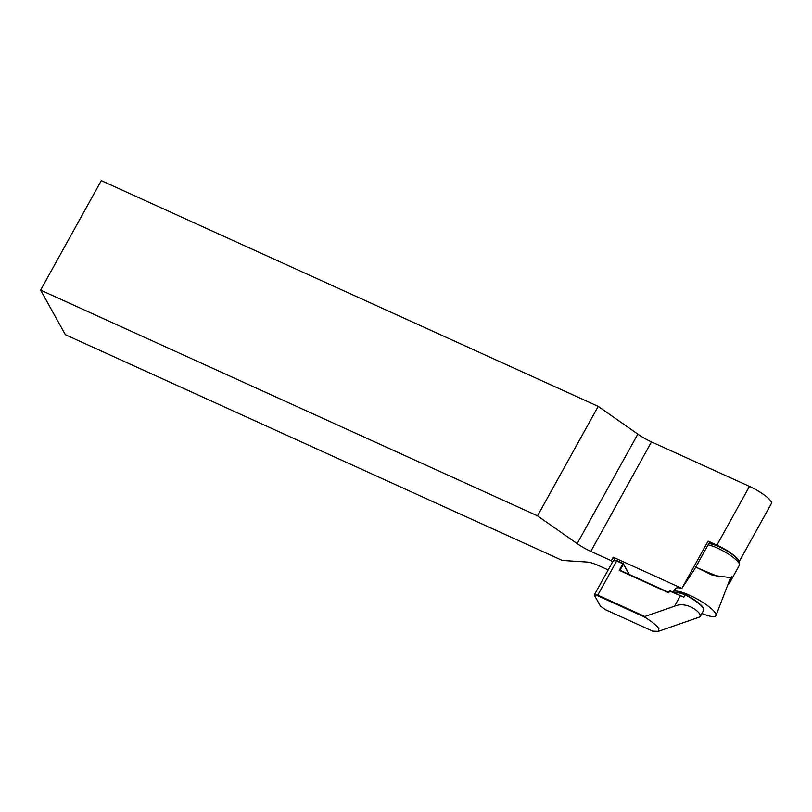 <?xml version="1.0" encoding="UTF-8"?>
<svg xmlns="http://www.w3.org/2000/svg" width="812" height="812" viewBox="0 0 812 812"><rect width="100%" height="100%" fill="white"/><g stroke="black" fill="none" stroke-linecap="round" stroke-linejoin="round"><path stroke-width="1.22" d="M730.029 577.555A19.589 4.375 29 0 1 730.1 577.667A19.589 4.375 29 0 1 730.353 578.205L715.971 615.547A24.461 5.461 -151 0 0 715.545 613.385A24.461 5.461 -151 0 0 693.763 597.246A24.461 5.461 -151 0 0 673.199 591.836A24.461 5.461 -151 0 0 673.026 592.151M701.933 613.496A24.461 5.461 -151 0 0 715.971 615.547M695.722 567.152L718.701 576.865M675.351 592.77L676.02 592.598A20.036 4.476 29 0 1 685.47 594.617L685.125 594.871A20.544 4.588 -151 0 0 675.351 592.77A20.544 4.588 -151 0 0 674.833 592.973M658.309 631.36L699.315 617.14L700.289 616.45L699.985 614.532C698.32 610.614 685.907 601.235 674.559 606.209L644.86 616.501L644.921 617.211C652.594 622.144 657.263 626.001 658.908 628.772L658.309 631.36L652.645 631.127L605.539 609.721L600.444 606.158L594.587 595.602L597.805 595.815L644.921 617.211M629.127 574.409L623.423 564.137L620.033 570.268L668.621 592.344L669.585 590.588L683.846 597.185L669.687 591.055L668.712 592.801L619.241 570.328L622.885 563.761L616.704 560.95L597.774 595.115L644.86 616.501M700.289 616.45L703.679 610.34A20.544 4.588 -151 0 0 703.71 609.152A20.544 4.588 -151 0 0 685.125 594.871L683.846 597.185M695.752 567.091L712.631 575.353L730.069 577.545L731.602 576.804L729.775 582.59L739.407 565.203A20.544 4.588 -151 0 0 739.438 564.025A20.544 4.588 -151 0 0 739.103 563.274A20.544 4.588 -151 0 0 726.111 552.647A20.544 4.588 -151 0 0 708.105 544.811M729.775 582.59L728.374 584.579M739.438 564.025L738.402 560.737A17.976 4.009 -151 0 0 738.108 560.077A17.976 4.009 -151 0 0 724.852 549.683A17.976 4.009 -151 0 0 708.744 543.664M708.084 541.107L681.887 588.375L694.524 569.313L709.404 542.467A2.568 0.568 29 0 0 708.084 541.107L716.925 545.116A20.544 4.588 29 0 1 738.555 560.28A20.544 4.588 29 0 1 738.869 562.198L771.4 503.501A20.544 4.588 29 0 0 771.096 501.562A20.544 4.588 29 0 0 749.466 486.408L651.488 441.901A20.544 4.588 -151 0 1 637.836 434.136L598.2 406.365L101.287 180.64L40.6 290.117L65.376 334.706L562.29 560.432L587.401 562.066A20.544 4.588 -151 0 1 598.738 565.649L608.178 569.943M613.273 560.727L617.232 560.777L613.273 560.727L612.309 562.483L611.314 560.696L613.253 557.194L681.887 588.375A23.954 5.349 -151 0 0 675.584 588.578A23.954 5.349 -151 0 0 675.848 590.963M613.253 557.194L615.171 560.645M598.2 406.365L537.524 515.843L40.6 290.117M537.524 515.843L577.149 543.614A20.544 4.588 -151 0 0 590.811 551.378L611.314 560.696M731.033 579.281L730.262 578.926M612.309 562.483L594.343 594.891L597.774 595.115L597.805 595.815M685.47 594.617A20.036 4.476 29 0 1 703.507 608.492L703.71 609.152M617.232 560.777L623.23 563.508L629.341 574.5M623.23 563.508L623.423 564.137L623.23 563.508M620.033 570.268L619.241 570.328M594.343 594.891L594.587 595.602M716.925 545.116L749.466 486.408M577.149 543.614L637.836 434.136M590.811 551.378L651.488 441.901M680.294 595.866L674.559 606.209M675.584 588.578L673.199 591.836"/></g></svg>
